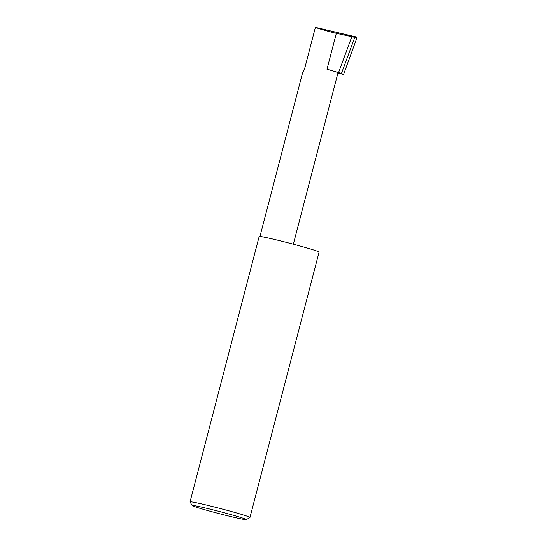 <?xml version="1.0" encoding="UTF-8"?>
<svg xmlns="http://www.w3.org/2000/svg" width="547" height="547" viewBox="0 0 547 547"><rect width="100%" height="100%" fill="white"/><g stroke="black" fill="none" stroke-linecap="round" stroke-linejoin="round"><path stroke-width="0.82" d="M259.962 236.454L302.45 73.325L304.816 67.965L315.393 27.35C317.246 28.3 328.768 31.582 336.337 33.312L354.791 37.367L341.465 73.407L343.55 74.495L337.95 72.956M193.734 505.551A27.986 1.073 -165.4 0 0 192.182 505.551A27.986 1.073 -165.4 0 0 215.026 512.56A27.986 1.073 -165.4 0 0 244.776 519.568A27.986 1.073 -165.4 0 0 246.307 519.65A27.986 1.073 -165.4 0 0 224.502 512.84A27.986 1.073 -165.4 0 0 193.734 505.551M192.182 505.551L190.055 501.934A30.96 1.19 14.6 0 1 190.041 501.886A30.96 1.19 14.6 0 1 191.771 501.934A30.96 1.19 14.6 0 1 225.241 509.838A30.96 1.19 14.6 0 1 249.958 517.489A30.96 1.19 14.6 0 1 249.924 517.53L246.307 519.65M190.041 501.886L259.162 236.516A30.96 1.19 14.6 0 1 260.892 236.571A30.96 1.19 14.6 0 1 294.361 244.475A30.96 1.19 14.6 0 1 319.086 252.126L249.958 517.489M356.931 37.873L343.55 74.495M293.342 244.201L338.005 72.737A17.128 0.656 -165.4 0 0 326.983 69.223L341.465 73.407M338.62 72.423L351.735 36.936M354.791 37.367L356.131 37.469L356.049 36.916L315.393 27.35M356.049 36.916L356.87 38.468L356.131 37.469M326.983 69.223L336.337 33.312"/></g></svg>
